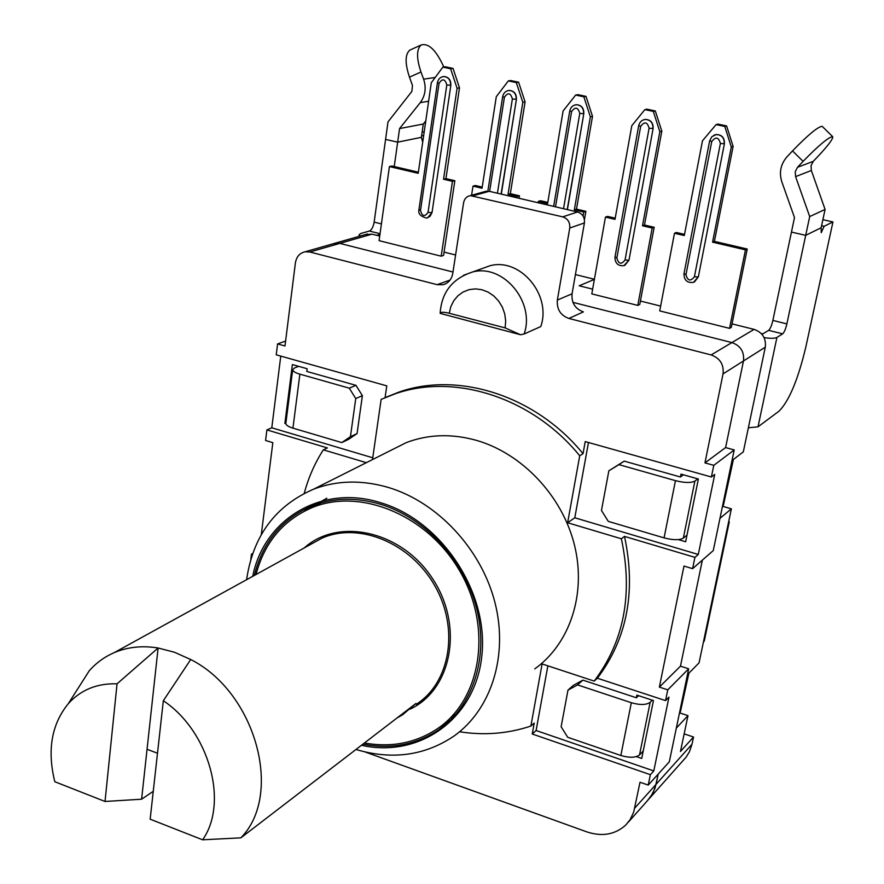 <?xml version="1.0" encoding="UTF-8"?>
<svg xmlns="http://www.w3.org/2000/svg" width="884" height="884" viewBox="0 0 884 884"><rect width="100%" height="100%" fill="white"/><g stroke="black" fill="none" stroke-linecap="round" stroke-linejoin="round"><path stroke-width="1.33" d="M638.546 695.664L636.381 697.774L636.911 695.122L653.453 700.57L641.718 758.439L636.381 756.616M683.398 474.807L680.415 476.995L680.989 474.122L698.371 479.029L685.653 541.759L678.337 539.605M285.841 423.734L284.88 423.447L292.383 364.573L307.157 368.738L306.803 371.446L355.954 385.336L362.385 395.667L357.059 433.58L348.44 439.425L341.776 442.575L350.429 436.696L357.059 433.58M284.88 423.447L285.886 423.016M532.234 734.007L534.223 723.079L530.886 726.051L542.102 663.939L594.192 681.089L597.363 678.216L665.553 700.603L668.967 697.133L653.795 770.925L650.37 774.682L532.234 734.007L536.102 730.527L547.859 665.84M653.795 770.925L536.102 730.527M585.23 441.591L711.399 477.006L714.725 474.454L698.283 554.467L694.923 557.362L624.513 536.4L621.375 538.787L567.627 522.742L579.727 455.768L583.042 453.702L585.23 441.591M567.627 522.742L574.788 517.781L588.479 442.497M698.283 554.467L574.788 517.781M366.352 462.675L323.345 449.834L327.4 447.923L266.902 429.911L271.797 427.801L280.769 356.097M372.75 457.779L271.797 427.801M285.598 341.058L277.587 343.931L276.228 354.827L386.783 385.866L385.081 397.601L399.071 392.054C458.31 371.192 535.792 395.579 583.042 453.702M579.727 455.768C532.301 397.402 454.575 372.882 395.17 393.811L381.148 399.369L372.495 459.581M252.747 553.45L251.476 554.124L250.813 559.428M650.37 774.682L648.237 785.091L669.31 761.809L688.669 668.801L667.763 689.851L665.553 700.603M694.923 557.362L692.603 568.655L713.266 550.588L734.206 449.945L713.786 465.338L711.399 477.006M624.513 536.4C636.215 591.451 627.165 638.723 597.363 678.216M594.192 681.089C624.071 641.486 633.132 594.048 621.375 538.787M323.345 449.834C314.792 463.15 308.428 477.647 304.24 493.338M266.902 429.911L265.587 440.475L272.836 442.652L261.277 534.687M704.957 462.884L725.598 447.58L743.477 360.959C744.427 351.832 740.571 345.71 731.908 342.572L711.145 354.937C720.029 358.186 723.996 364.506 723.057 373.888L704.957 462.884L713.786 465.338M711.145 354.937L568.887 318.45L583.385 311.886C575.13 308.87 571.351 302.847 572.059 293.808L584.412 222.945C584.843 217.376 582.556 213.729 577.528 211.983L489.228 191.298L484.642 191.662M572.059 293.808L557.362 300.063C556.666 309.245 560.5 315.378 568.887 318.45M557.362 300.063L569.749 228.028L584.412 222.945M450.111 280.029L437.138 284.659L443.05 284.736C448.365 283.223 451.591 279.499 452.752 273.565L463.592 202.767C464.398 198.756 466.653 196.37 470.343 195.607L562.743 216.867C567.848 218.646 570.18 222.37 569.749 228.028M437.138 284.659L309.798 252.006L339.821 243.387L333.025 243.807L339.821 243.387L372.02 234.149L365.379 234.569M277.587 343.931L284.979 345.987L295.411 262.857C296.46 256.758 299.665 253.067 305.035 251.796L309.798 252.006M481.537 268.769L489.913 265.775C520.157 257.332 551.903 295.09 540.765 326.561L524.157 333.986C535.406 301.974 503.084 263.476 472.432 272.029L463.393 275.344M692.603 568.655L683.973 566.058L659.365 687.111L667.763 689.851M252.404 554.434L251.476 554.124M365.114 751.964L586.899 831.91C602.347 836.938 615.375 834.573 625.982 824.805L630.181 819.545L633.684 812.142L640.016 782.252L648.237 785.091M520.543 334.76L440.166 313.378C440.663 311.964 443.691 311.919 449.249 313.256L450.829 306.649L453.779 300.704L457.956 295.731L463.139 291.974L469.061 289.654L475.426 288.88L481.913 289.72L488.156 292.129L493.847 295.985L498.664 301.09L502.366 307.168L504.742 313.908L505.681 320.936L505.129 327.887L520.543 334.76L524.157 333.986M505.129 327.887L449.249 313.256M754.085 329.378L731.908 342.572L572.931 302.361L731.908 342.572C740.571 345.71 744.427 351.832 743.477 360.959L765.29 347.169C766.229 338.318 762.494 332.384 754.085 329.378L732.029 323.876M452.995 272.018L339.821 243.387L452.995 272.018M450.696 719.852L443.414 724.217M304.582 511.04L326.848 498.211M254.36 575.418C262.636 542.157 281.742 519.041 311.665 506.068C333.102 497.67 356.075 497.084 380.584 504.3C425.105 517.847 464.564 560.434 476.752 608.899C488.962 657.387 472.885 706.206 438.696 729.786C416.231 744.737 390.982 749.521 362.937 744.14M252.713 576.324C263.907 519.273 321.61 483.747 380.805 502.775C441.249 520.599 488.753 591.949 481.891 655.276C475.78 718.825 419.403 758.384 361.446 745.278M355.965 749.488C392.076 760.163 424.74 755.698 453.945 736.096C491.261 709.642 508.632 655.685 494.885 602.28C481.183 548.887 437.514 502.2 388.43 487.471C361.91 479.769 337.003 480.321 313.698 489.128C275.432 505.659 253.067 535.848 246.592 579.705M389.435 451.072L406.198 442.652C428.165 434.265 451.503 433.48 476.222 440.298C521.958 453.326 562.158 495.747 574.39 544.743C586.656 593.75 569.948 643.806 534.754 668.89M459.592 731.764C484.233 735.61 507.991 733.709 530.886 726.051M659.365 687.111L680.47 666.171L688.669 668.801M723.057 373.888L743.477 360.959L725.598 447.58L734.206 449.945M680.47 666.171L702.36 560.125L680.47 666.171M679.498 712.836L687.984 715.631L680.47 751.477L693.52 737.013L691.984 744.262L656.072 784.318L658.182 774.108L655.011 788.285L650.812 796.639L647.431 800.694L652.889 793.235L656.072 784.318L634.767 808.075M459.492 87.87L445.934 178.623L454.851 180.701L443.569 255.41L441.182 256.194L379.081 240.658L389.413 166.568L418.209 173.308L431.293 82.731L442.851 67.129L445.304 66.797L453.05 68.422L450.619 68.764L457.083 88.256L459.492 87.87L453.05 68.422M661.818 131.163L644.48 225.022L654.16 227.276L639.773 304.45L637.784 305.4L591.805 293.897L605.452 217.11L614.999 219.343L631.806 125.683L644.867 109.627L646.889 109.163L655.309 110.942L653.309 111.406L659.829 131.683L661.818 131.163L655.309 110.942M733.123 146.424L714.405 241.365L747.234 249.034L731.333 327.334L729.543 328.362L659.718 310.892L674.481 233.254L684.293 235.553L702.471 140.81L716.084 124.611L717.941 124.103L726.604 125.926L724.769 126.434L731.311 146.987L733.123 146.424L726.604 125.926M731.996 460.553L743.322 451.868L765.29 347.169M722.482 506.289L731.366 508.83L719.963 518.367M687.984 715.631L676.326 728.107M687.454 674.614L699.056 662.856L731.366 508.83M649.618 798.23L686.117 757.146L689.476 751.687L691.984 744.262M684.161 733.886L693.52 737.013M592.656 289.145L579.186 285.786L594.38 279.41M575.407 274.581L594.413 279.278M455.591 254.979L444.066 252.106M379.722 236.072L372.02 234.149M660.635 306.085L640.403 301.046M684.525 234.382L676.404 232.481L674.481 233.254M715.012 134.821L716.36 134.523C721.985 134.777 724.659 137.849 724.405 143.738L698.349 276.88L694.426 281.974M716.084 124.611L724.769 126.434M729.543 328.362L745.466 249.863L712.559 242.161L731.311 146.987M714.405 241.365L712.559 242.161M747.234 249.034L745.466 249.863M418.364 172.181L391.921 166.004L389.413 166.568M443.171 76.61L444.111 76.51C448.74 77.118 450.984 80.024 450.851 85.251L432.022 212.558L427.524 217.928M442.851 67.129L450.619 68.764M441.182 256.194L452.464 181.319L443.536 179.231L457.083 88.256M445.934 178.623L443.536 179.231M454.851 180.701L452.464 181.319M615.209 218.182L607.529 216.381L605.452 217.11M644.259 119.616L645.475 119.395C650.801 119.782 653.342 122.81 653.11 128.5L628.999 260.128L624.844 265.355M644.867 109.627L653.309 111.406M637.784 305.4L652.182 228.039L642.491 225.774L659.829 131.683M644.48 225.022L642.491 225.774M654.16 227.276L652.182 228.039M586.004 96.367L577.816 94.654L575.65 95.063L583.849 96.787L590.357 116.81L592.501 116.334L586.004 96.367L583.849 96.787M584.434 219.718L585.893 211.331L576.49 209.132L592.501 116.334M547.804 202.425L540.533 200.734L538.323 201.397L538.102 202.745M575.407 104.865L576.512 104.699C581.573 105.174 584.004 108.168 583.805 113.682L567.406 209.607M538.323 201.397L547.605 203.574L563.108 110.964L575.65 95.063M583.075 216.061L583.771 212.038L574.346 209.828L590.357 116.81M576.49 209.132L574.346 209.828M585.893 211.331L583.771 212.038M518.61 82.201L510.643 80.532L508.333 80.908L516.311 82.588L522.809 102.334L525.085 101.903L518.61 82.201L516.311 82.588M519.074 198.292L519.483 195.806L510.333 193.673L525.085 101.903M482.211 187.099L475.338 185.496L472.995 186.126L471.581 195.265M508.399 90.533L509.416 90.411C514.245 90.964 516.576 93.914 516.411 99.262L501.305 194.126M472.995 186.126L482.034 188.237L496.3 96.654L508.333 80.908M517.007 197.806L517.217 196.469L508.046 194.325L522.809 102.334M510.333 193.673L508.046 194.325M519.483 195.806L517.217 196.469M360.307 236.017L359.169 234.735L360.705 233.498L369.39 231.044L380.054 233.696M381.413 223.917L374.153 222.116C373.269 226.967 371.678 229.939 369.39 231.044M374.153 222.116L387.999 121.904L411.867 91.417L412.485 85.549L409.48 77.14C404.916 63.449 405.005 54.465 409.723 50.178L411.071 49.57M422.121 132.136L424.221 131.727M422.707 142.169L421.348 137.329M421.657 135.407L423.624 135.86M376.728 235.321L379.954 234.393M421.381 137.329L397.667 142.169L385.579 139.407L397.667 142.158L394.242 166.546M748.372 427.779L758.019 426.828L776.926 337.434C774.815 338.506 770.539 338.561 764.096 337.622M776.926 337.434L782.66 333.832C784.241 332.395 785.644 329.08 786.87 323.887L805.7 235.343L821.148 227.752L821.225 232.702L824.142 226.271L832.949 221.939L822.882 219.685M761.246 333.522L762.804 333.909L768.638 330.351L782.66 333.832M758.019 426.828L779.08 411.115C789.147 400.949 798.053 379.567 805.832 346.981L832.949 221.939M821.59 225.696L824.142 226.271M822.231 126.39L822.142 126.301C817.777 126.821 807.91 135.02 792.517 150.91L786.981 156.833C780.66 164.192 778.948 172.513 781.821 181.795L794.495 217.563L791.445 232.083L805.7 235.343L809.7 216.569L795.589 176.634L811.357 170.49L825.081 209.431L809.7 216.569M786.87 323.887L772.87 320.428C771.655 325.621 770.24 328.925 768.638 330.351M772.87 320.428L791.445 232.083M728.692 521.593L729.3 521.77L728.515 522.433M703.443 641.939L704.25 641.143L729.3 521.77M298.682 366.352L294.494 367.965L292.67 369.821C292.947 371.368 295.355 372.816 299.886 374.164L349.279 388.164L355.954 385.336M299.886 374.164L292.936 428.132C288.449 426.74 286.084 425.204 285.819 423.546L285.886 423.06M362.385 395.667L355.744 398.562L349.279 388.164M350.429 436.696L355.744 398.562M292.936 428.132L341.776 442.575M697.819 478.874L694.879 481.084C691.045 483.073 684.57 482.918 675.453 480.653L618.944 464.63L624.226 461.128L608.855 470.796L618.944 464.63M675.453 480.653L664.083 537.881C673.089 540.201 679.52 540.279 683.354 538.091L694.879 481.084M732.869 459.879L723.444 505.14L722.571 505.869M687.001 535.096L683.354 538.091M664.083 537.881L608.28 521.372L601.463 510.466L608.855 470.796M723.444 505.14L733.4 459.481M652.281 700.183L650.149 702.316C646.303 705.045 640.027 705.178 631.331 702.714L577.528 684.901L582.865 680.139L573.351 685.354L567.97 690.139L577.528 684.901M631.331 702.714L620.844 755.489C629.441 757.997 635.662 757.809 639.519 754.903L650.149 702.316M620.844 755.489L567.683 737.278L561.141 726.759L567.97 690.139M636.381 697.774L582.865 680.139M680.415 476.995L624.226 461.128M688.349 673.707L680.415 711.808L688.879 673.166M680.415 711.808L679.52 712.747M643.232 750.991L639.519 754.903M443.823 66.996C436.155 50.167 428.585 42.83 421.127 44.996C416.441 49.261 416.397 58.267 420.972 72.002L423.613 79.162L435.204 77.46M428.629 101.229L420.243 102.643C425.326 95.704 426.453 87.881 423.613 79.162M423.292 124.036L399.568 128.567L397.667 142.158L421.381 137.318L423.292 124.036L425.779 120.953M420.243 102.643L399.568 128.567M791.445 232.072L805.7 235.343L821.148 227.752L825.081 209.431M811.357 170.49L811.037 165.651L813.291 161.341L797.545 167.264L795.257 171.673L795.589 176.634M797.545 167.264L803.092 161.363C818.54 145.506 828.385 137.263 832.651 136.633C833.358 138.512 828.717 144.832 818.728 155.584L813.291 161.341M396.828 718.117L402.695 714.714L415.933 703.465L240.857 837.844C283.698 794.55 255.719 692.183 190.701 659.519L174.513 652.27L158.114 647.994L117.053 683.818L105.03 801.468L141.606 799.213L158.114 647.994C142.28 645.431 127.683 646.966 114.334 652.58C104.621 656.768 96.257 662.834 89.251 670.779L76.864 690.227M364.451 742.98C391.535 747.798 415.922 743.002 437.624 728.582C481.239 699.167 492.664 628.358 460.376 572.103C428.585 515.593 360.915 487.36 312.151 507.593C283.167 520.157 264.471 542.456 256.04 574.49M153.263 791.324L141.606 799.213M105.03 801.468L54.819 781.732C47.018 750.339 51.515 724.316 68.289 703.686C80.82 689.829 97.063 683.199 117.053 683.818M163.33 700.725C209.132 731.178 228.912 802.727 202.602 839.8L150.158 819.192L163.33 700.725L190.701 659.519M240.857 837.844L202.602 839.8M147.053 749.289L157.496 753.223M312.052 507.626L319.4 503.361M456.464 713.642L451.083 717.675M577.528 211.983L562.743 216.867M473.183 195.74L489.228 191.298M709.786 140.711L711.731 141.606C715.753 136.379 718.637 136.998 720.394 143.451L724.217 143.794C724.471 137.904 721.797 134.832 716.173 134.578L713.907 135.241M684.139 273.587L685.984 274.703L711.731 141.606M716.36 134.523L711.929 136.611L709.642 140.832L683.973 273.753C684.05 280.272 687.222 283.134 693.52 282.35L698.161 276.968L694.415 276.736C690.514 281.631 687.708 280.946 685.984 274.703M720.394 143.451L694.415 276.736M698.349 276.88L724.405 143.738M444.111 76.51L443.867 76.554C440.32 76.963 438.188 79.007 437.436 82.676L439.061 83.262C442.453 78.245 445.039 78.798 446.807 84.919L450.608 85.284C450.741 80.068 448.497 77.151 443.867 76.554L442.332 76.786M419.204 209.585L420.497 210.536L439.061 83.262M437.436 82.676L418.928 209.806C418.01 213.784 420.64 216.547 426.806 218.094L430.099 216.271L431.668 213.21L431.779 212.624L428.044 212.359C424.74 217.077 422.221 216.47 420.497 210.536M446.807 84.919L428.044 212.359M432.022 212.558L450.851 85.251M638.889 125.55L640.668 126.401C644.513 121.23 647.331 121.826 649.088 128.202L652.9 128.545C653.143 122.865 650.591 119.826 645.276 119.439L643.221 119.959M615.154 256.924L616.855 257.995L640.668 126.401M645.475 119.395L645.276 119.439C641.806 119.959 639.618 122.036 638.701 125.672L614.966 257.111C615.032 263.333 618.026 266.183 623.982 265.653L628.8 260.216L625.054 259.973C621.308 264.824 618.579 264.161 616.855 257.995M649.088 128.202L625.054 259.973M628.999 260.128L653.11 128.5M569.959 110.809L571.583 111.616C575.285 106.5 578.003 107.086 579.771 113.373L583.584 113.727C583.794 108.213 581.363 105.218 576.302 104.743L574.434 105.141M555.506 206.823L571.583 111.616M579.771 113.373L563.539 208.701M567.208 209.563L583.805 113.682M502.687 96.577L504.41 97.251C507.946 92.179 510.609 92.743 512.377 98.953L516.179 99.306C516.355 93.958 514.013 90.997 509.184 90.444L507.493 90.754M489.614 191.386L504.41 97.251M512.377 98.953L497.427 193.22M501.095 194.082L516.411 99.262M420.972 72.002L409.48 77.14M792.517 150.91L803.092 161.363M410.165 709.09C452.111 689.619 463.989 625.463 432.375 578.379C401.469 530.831 338.373 517.007 304.24 547.936M114.334 652.58L321.931 538.19C358.805 521.693 410.706 542.875 434.873 585.882C459.437 628.657 450.265 682.713 416.242 704.305M399.071 392.054L395.17 393.811M440.155 313.378C441.514 292.438 452.265 278.648 472.432 272.029L489.913 265.775M486.41 191.176L470.343 195.607M443.05 284.736L445.602 283.83M438.696 729.786L449.437 721.068M406.198 442.652L313.698 489.128M647.431 800.694L628.215 822.297M367.457 233.973L305.035 251.796M576.512 104.699L576.302 104.743C572.788 105.207 570.611 107.284 569.749 110.942L553.66 206.392M509.416 90.411L509.184 90.444C505.648 90.897 503.471 92.953 502.676 96.61L487.858 191.099M359.169 234.735L358.937 236.404M292.67 369.821L285.819 423.546M421.127 44.996L409.723 50.178M832.651 136.633L822.142 126.301M68.289 703.686L89.251 670.779M321.444 502.775L312.151 507.593"/></g></svg>
